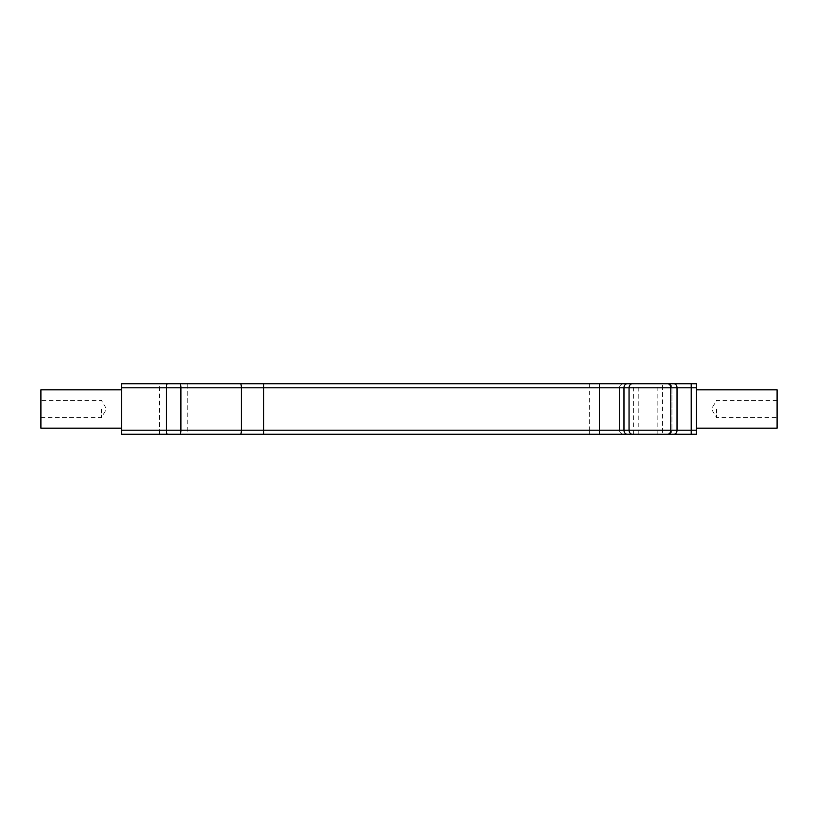 <?xml version="1.0" encoding="UTF-8"?>
<svg xmlns="http://www.w3.org/2000/svg" width="818" height="818" viewBox="0 0 818 818"><rect width="100%" height="100%" fill="white"/><g stroke="black" fill="none" stroke-linecap="round" stroke-linejoin="round"><path stroke-width="0.61" stroke-dasharray="4.09 3.07" d="M121.575 434.215L121.575 430.176L589.277 430.176L589.277 434.215L263.703 434.215M671.977 387.824A4.039 4.039 0 0 0 667.938 383.785A4.039 4.039 0 0 1 671.977 387.824L671.977 430.176L671.977 387.824A4.039 4.039 0 0 0 667.938 383.785L696.425 383.785L696.425 387.824L619.533 387.824L619.533 430.176A4.039 4.039 0 0 0 623.561 434.215L589.277 434.215M263.703 383.785L623.561 383.785A4.039 4.039 0 0 0 619.533 387.824L619.533 430.176L671.977 430.176A4.039 4.039 0 0 1 667.938 434.215L696.425 434.215L696.425 387.824M662.427 383.785L638.214 383.785L662.427 383.785L662.427 434.215L623.561 434.215A4.039 4.039 0 0 1 619.533 430.176A4.039 4.039 0 0 0 623.561 434.215M671.977 430.176A4.039 4.039 0 0 1 667.938 434.215A4.039 4.039 0 0 0 671.977 430.176L696.179 430.176L696.179 434.215M619.533 387.824A4.039 4.039 0 0 1 623.561 383.785A4.039 4.039 0 0 0 619.533 387.824L121.575 387.824L121.575 430.176M121.575 387.824L121.575 383.785M121.575 389.838L121.575 428.162L121.575 389.838M623.561 383.785L657.856 383.785L633.653 383.785L657.856 383.785L657.856 434.215L633.653 434.215L633.653 383.785M716.588 409L716.588 417.599L716.588 409M777.1 409L777.1 417.599L777.1 409M101.412 409L101.412 417.599L101.412 409M40.9 409L40.9 417.599L40.9 409M777.1 428.162L777.1 389.838M696.425 428.162L696.425 389.838L696.425 428.162M40.9 389.838L40.9 428.162M159.551 383.785L187.782 383.785L187.782 434.215L159.551 434.215L159.551 383.785M638.214 434.215L638.214 383.785M633.653 434.215L657.856 434.215M589.277 383.785L589.277 430.176L619.533 430.176M696.179 383.785L696.425 430.176M777.1 400.401L716.588 400.401L711.425 409L716.588 417.599L777.1 417.599M40.9 417.599L101.412 417.599L106.575 409L101.412 400.401L40.9 400.401"/><path stroke-width="1.23" d="M691.2 383.785L691.2 387.824L696.425 387.824L696.425 383.785L121.575 383.785L121.575 387.824L691.2 387.824L691.2 430.176L263.703 430.176L263.703 434.215L121.575 434.215L696.425 434.215L696.425 430.176L691.2 430.176L691.2 434.215M667.938 434.215L662.427 434.215M121.575 387.824L121.575 434.215M696.425 387.824L696.425 430.176M657.856 383.785L667.938 383.785M121.575 383.785L263.703 383.785L263.703 430.176L241.371 430.176A4.039 0.89 90 0 1 240.482 434.215M696.425 389.838L777.1 389.838L777.1 428.162L696.425 428.162M121.575 428.162L40.9 428.162L40.9 389.838L121.575 389.838M187.782 383.785L159.551 383.785M159.551 434.215L187.782 434.215M673.858 383.785A4.039 3.149 -90 0 1 677.018 387.824L677.018 430.176A4.039 3.149 90 0 1 673.858 434.215M667.662 383.785A4.039 3.149 -90 0 1 670.821 387.824L670.821 430.176A4.039 3.149 90 0 1 667.662 434.215M632.314 383.785A4.039 3.272 -90 0 0 629.042 387.824L629.042 430.176A4.039 3.272 90 0 0 632.314 434.215M627.242 383.785A4.039 3.272 -90 0 0 623.97 387.824L623.97 430.176A4.039 3.272 90 0 0 627.242 434.215M599.42 383.785L599.42 434.215M240.482 383.785A4.039 0.89 -90 0 1 241.371 387.824L241.371 430.176L180.89 430.176A4.039 0.89 90 0 1 180.001 434.215M180.001 383.785A4.039 0.89 -90 0 1 180.89 387.824L180.89 430.176L166.443 430.176A4.039 0.89 90 0 0 167.332 434.215M167.332 383.785A4.039 0.89 -90 0 0 166.443 387.824L166.443 430.176L121.575 430.176"/></g></svg>
